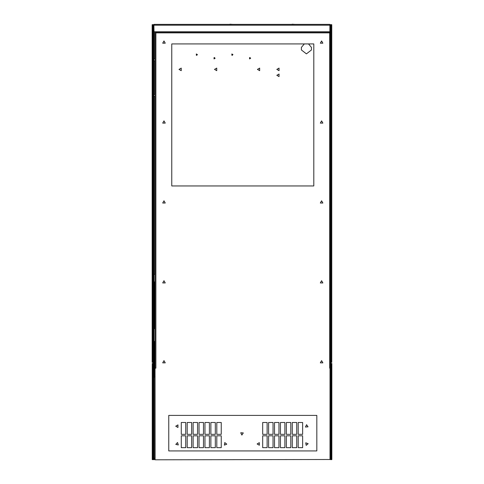 <?xml version="1.0" encoding="UTF-8"?>
<svg xmlns="http://www.w3.org/2000/svg" width="484" height="484" viewBox="0 0 484 484"><rect width="100%" height="100%" fill="white"/><g stroke="black" fill="none" stroke-linecap="round" stroke-linejoin="round"><path stroke-width="0.73" d="M276.812 69.394L279.05 68.099L279.05 70.688L276.812 69.394M257.434 69.394L259.666 68.099L259.666 70.688L257.434 69.394M214.509 69.394L216.747 68.099L216.747 70.688L214.509 69.394M178.989 69.394L181.228 68.099L181.228 70.688L178.989 69.394M250.658 58.286L249.55 57.644L249.55 58.927L250.658 58.286L249.55 58.927L249.55 57.644L250.131 57.578M232.961 54.595L231.848 55.236L231.848 53.954L232.961 54.595L231.848 53.954L231.848 55.236L232.435 55.303M215.138 58.286L214.031 57.644L214.031 58.927L215.138 58.286L214.031 58.927L214.031 57.644L214.612 57.578M197.442 54.595L196.329 55.236L196.329 53.954L197.442 54.595L196.329 53.954L196.329 55.236L196.915 55.303M311.454 47.402L308.514 43.917L311.454 47.402L311.454 49.955L306.42 53.869L301.387 49.955L301.387 47.402L304.327 43.917L301.387 47.402M311.454 49.955L306.42 53.869L301.387 49.955M178.312 444.959L175.789 444.403L177.537 442.497L178.312 444.959M226.784 444.161L224.751 442.57L224.388 445.129L226.784 444.161L224.388 445.129L224.751 442.57L226.784 444.161M259.333 442.654L259.363 445.238L257.113 443.967L259.333 442.654M243.295 432.932L241.861 435.08L240.717 432.763L243.295 432.932M306.566 424.704L308.048 426.821L305.477 427.045L306.566 424.704M305.749 442.799L308.169 443.707L306.172 445.347L305.749 442.799M175.722 426.192L177.961 424.898L177.961 427.487L175.722 426.192M155.098 376.522L153.997 376.619L154.602 376.455L154.602 341.468L153.888 341.468L154.505 341.468M153.888 376.455L154.505 376.455L153.997 376.522M154.584 328.66L154.602 281.869L153.888 281.869L154.505 281.869M153.888 328.66L154.602 328.66M153.997 341.468L153.997 328.66L153.997 341.468M153.997 274.343L153.997 281.869L153.997 274.343L155.037 274.343M330.53 32.077L155.037 32.077L155.037 368.161L155.794 368.161L155.037 368.161L155.098 459.8L330.469 459.498M321.594 120.879L322.876 123.099L320.311 123.099L321.594 120.879M321.594 200.799L322.876 203.02L320.311 203.02L321.594 200.799M321.594 280.72L322.876 282.94L320.311 282.94L321.594 280.72M321.594 360.641L322.876 362.861L320.311 362.861L321.594 360.641M163.979 360.641L165.262 362.861L162.697 362.861L163.979 360.641M163.979 280.72L165.262 282.94L162.697 282.94L163.979 280.72M163.979 200.799L165.262 203.02L162.697 203.02L163.979 200.799M163.979 120.879L165.262 123.099L162.697 123.099L163.979 120.879M163.979 40.959L165.262 43.179L162.697 43.179L163.979 40.959M316.82 415.399L316.82 450.931L168.759 450.931L168.759 415.399L316.82 415.399M171.766 185.953L171.766 43.917L313.801 43.917L313.801 185.953L171.766 185.953M321.594 40.959L322.876 43.179L320.311 43.179L321.594 40.959M155.89 32.077L155.89 368.161L155.037 368.161M330.53 368.215L329.677 368.161L329.677 32.077M329.525 32.077L329.525 32.876L156.036 32.876L156.036 32.077M276.812 75.31L279.05 74.022L279.05 76.605L276.812 75.31M330.741 156.701L330.741 153.712M330.741 146.041L330.741 143.058M330.741 103.715L330.741 98.125M330.741 25.265L330.009 25.265L330.009 459.498L330.741 459.498L330.741 25.265M153.156 97.006L152.98 99.988M153.156 25.265L153.888 25.265L153.888 459.498L153.156 459.498L153.156 25.265M152.98 165.855L153.156 168.837M153.156 250.216L153.156 253.199M153.156 266.496L153.156 269.479M153.156 93.926L153.156 96.909M331.02 363.49L331.849 363.49L331.849 459.631L331.02 459.631L330.741 363.49M153.065 459.631L152.236 459.631L152.236 363.49L153.065 363.49L153.065 459.631L155.098 459.631M331.116 459.631L331.116 363.49M330.469 459.631L331.02 459.631M152.974 363.49L152.974 459.631M152.98 362.353L152.151 362.353L152.151 24.672L152.98 24.672L153.156 362.353M330.935 24.672L331.764 24.672L331.764 362.353L330.935 362.353L330.935 24.672L329.894 24.672M152.883 24.672L152.883 362.353M154.009 24.672L152.98 24.672M331.026 362.353L331.026 24.672M330.741 61.389L330.741 58.401M330.741 96.909L330.741 93.92M295.071 24.375L292.088 24.2M232.907 24.375L229.924 24.2M329.277 31.775L330.009 31.775L330.009 25.204L329.87 24.744L330.009 25.204L329.277 25.204M153.888 25.265L154.021 31.775L329.87 31.775L329.894 25.114M154.009 25.114L154.021 24.375L154.021 25.204L329.87 25.204M154.021 24.375L329.87 24.375M155.098 376.619L153.888 376.619M153.888 377.508L154.741 377.508L154.741 458.312L153.888 458.312L154.741 458.312M155.098 459.498L153.888 459.498M302.639 434.336L298.204 434.336L298.204 422.496L302.639 422.496L302.639 434.336L298.204 434.336L298.204 422.496L302.639 422.496M296.722 434.336L292.282 434.336L292.282 422.496L296.722 422.496L296.722 434.336L292.282 434.336L292.282 422.496L296.722 422.496M284.882 434.336L280.442 434.336L280.442 422.496L284.882 422.496L284.882 434.336L280.442 434.336L280.442 422.496L284.882 422.496M290.799 434.336L286.365 434.336L286.365 422.496L290.799 422.496L290.799 434.336L286.365 434.336L286.365 422.496L290.799 422.496M290.799 447.658L286.365 447.658L286.365 435.818L290.799 435.818L290.799 447.658L286.365 447.658L286.365 435.818L290.799 435.818M302.639 447.658L298.204 447.658L298.204 435.818L302.639 435.818L302.639 447.658L298.204 447.658L298.204 435.818L302.639 435.818M296.722 447.658L292.282 447.658L292.282 435.818L296.722 435.818L296.722 447.658L292.282 447.658L292.282 435.818L296.722 435.818M284.882 447.658L280.442 447.658L280.442 435.818L284.882 435.818L284.882 447.658L280.442 447.658L280.442 435.818L284.882 435.818M278.959 447.658L274.519 447.658L274.519 435.818L278.959 435.818L278.959 447.658L274.519 447.658L274.519 435.818L278.959 435.818M273.043 447.658L268.602 447.658L268.602 435.818L273.043 435.818L273.043 447.658L268.602 447.658L268.602 435.818L273.043 435.818M267.12 434.336L262.679 434.336L262.679 422.496L267.12 422.496L267.12 434.336L262.679 434.336L262.679 422.496L267.12 422.496M278.959 434.336L274.519 434.336L274.519 422.496L278.959 422.496L278.959 434.336L274.519 434.336L274.519 422.496L278.959 422.496M273.043 434.336L268.602 434.336L268.602 422.496L273.043 422.496L273.043 434.336L268.602 434.336L268.602 422.496L273.043 422.496M267.12 447.658L262.679 447.658L262.679 435.818L267.12 435.818L267.12 447.658L262.679 447.658L262.679 435.818L267.12 435.818M221.242 434.336L216.802 434.336L216.802 422.496L221.242 422.496L221.242 434.336L216.802 434.336L216.802 422.496L221.242 422.496M215.319 434.336L210.879 434.336L210.879 422.496L215.319 422.496L215.319 434.336L210.879 434.336L210.879 422.496L215.319 422.496M209.403 434.336L204.962 434.336L204.962 422.496L209.403 422.496L209.403 434.336L204.962 434.336L204.962 422.496L209.403 422.496M203.48 434.336L199.039 434.336L199.039 422.496L203.48 422.496L203.48 434.336L199.039 434.336L199.039 422.496L203.48 422.496M197.563 434.336L193.122 434.336L193.122 422.496L197.563 422.496L197.563 434.336L193.122 434.336L193.122 422.496L197.563 422.496M191.64 434.336L187.199 434.336L187.199 422.496L191.64 422.496L191.64 434.336L187.199 434.336L187.199 422.496L191.64 422.496M185.723 434.336L181.282 434.336L181.282 422.496L185.723 422.496L185.723 434.336L181.282 434.336L181.282 422.496L185.723 422.496M185.723 447.658L181.282 447.658L181.282 435.818L185.723 435.818L185.723 447.658L181.282 447.658L181.282 435.818L185.723 435.818M191.64 447.658L187.199 447.658L187.199 435.818L191.64 435.818L191.64 447.658L187.199 447.658L187.199 435.818L191.64 435.818M197.563 447.658L193.122 447.658L193.122 435.818L197.563 435.818L197.563 447.658L193.122 447.658L193.122 435.818L197.563 435.818M203.48 447.658L199.039 447.658L199.039 435.818L203.48 435.818L203.48 447.658L199.039 447.658L199.039 435.818L203.48 435.818M209.403 447.658L204.962 447.658L204.962 435.818L209.403 435.818L209.403 447.658L204.962 447.658L204.962 435.818L209.403 435.818M215.319 447.658L210.879 447.658L210.879 435.818L215.319 435.818L215.319 447.658L210.879 447.658L210.879 435.818L215.319 435.818M221.242 447.658L216.802 447.658L216.802 435.818L221.242 435.818L221.242 447.658L216.802 447.658L216.802 435.818L221.242 435.818M154.741 31.775L154.741 58.927M154.741 60.869L154.741 94.447M154.741 96.389L154.741 274.343M153.985 280.418L153.985 281.869M153.985 328.66L153.985 341.468M153.888 458.644L155.098 458.644M153.888 96.389L155.037 96.389M153.888 94.447L155.037 94.447M153.888 60.869L155.037 60.869M153.888 58.927L155.037 58.927"/></g></svg>
